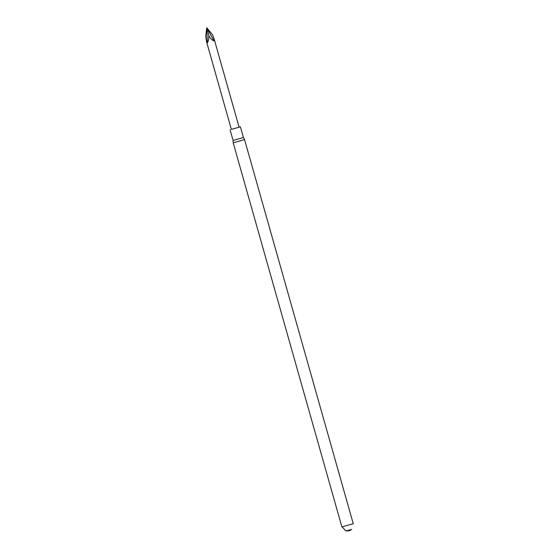 <?xml version="1.0" encoding="UTF-8"?>
<svg xmlns="http://www.w3.org/2000/svg" width="559" height="559" viewBox="0 0 559 559"><rect width="100%" height="100%" fill="white"/><g stroke="black" fill="none" stroke-linecap="round" stroke-linejoin="round"><path stroke-width="0.84" d="M341.884 526.906L353.246 523.692L244.562 139.617L233.201 142.831L341.884 526.906M346.447 530.868L351.436 529.457M239.084 127.166L240.384 126.837L243.41 137.528L233.089 140.449L233.201 142.831M240.384 126.837L231.342 129.353M214.209 39.242L239.098 127.2L231.356 129.395L206.585 41.862L207.333 42.819C208.43 41.191 208.926 38.837 208.821 35.755C210.345 38.487 212.078 40.213 214.034 40.926L214.16 39.06L212.455 34.658L206.97 27.978L214.034 40.926M206.641 28.069L205.754 36.552L206.585 41.862M208.821 35.755L207.061 27.95M206.732 28.048L207.333 42.819M346.182 530.959L349.13 530.833L351.709 529.394M342.185 526.844L345.427 530.533L349.13 530.833M243.41 137.528L244.562 139.617M230.063 129.758L233.089 140.449"/></g></svg>
